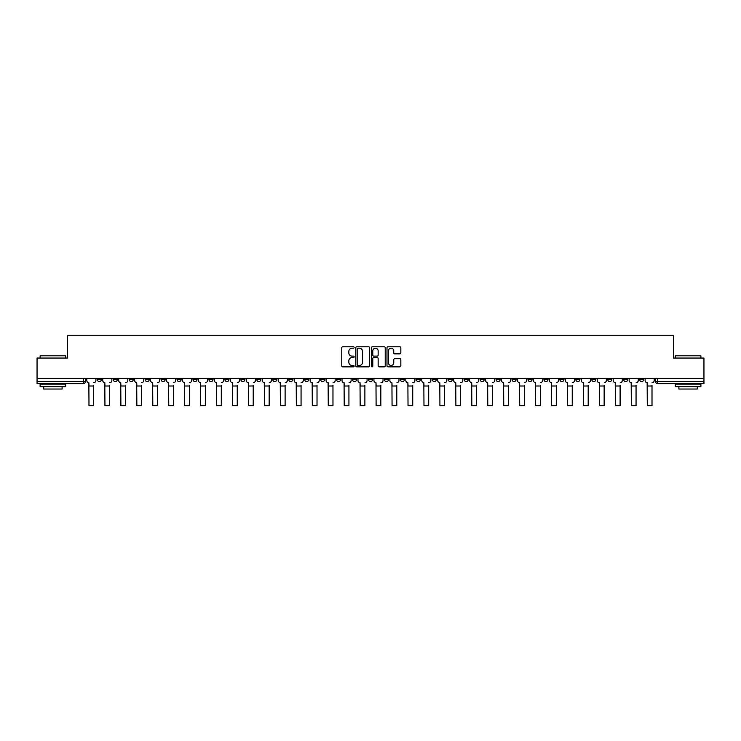 <?xml version="1.0" encoding="UTF-8"?>
<svg xmlns="http://www.w3.org/2000/svg" width="741" height="741" viewBox="0 0 741 741"><rect width="100%" height="100%" fill="white"/><g stroke="black" fill="none" stroke-linecap="round" stroke-linejoin="round"><path stroke-width="1.11" d="M354.142 347.492A0.704 0.704 0 0 0 353.438 346.788L342.777 346.788A1 1 0 0 0 341.768 347.788L341.768 365.859A1 1 0 0 0 342.777 366.86L353.438 366.86A0.704 0.704 0 0 0 354.142 366.156A0.704 0.704 0 0 0 353.438 365.452L352.058 365.452A3.214 3.214 0 0 1 348.844 362.247L348.844 360.737A3.214 3.214 0 0 1 352.058 357.523L353.438 357.523A0.704 0.704 0 0 0 354.142 356.819A0.704 0.704 0 0 0 353.438 356.125L352.058 356.125A3.214 3.214 0 0 1 348.844 352.911L348.844 351.401A3.214 3.214 0 0 1 352.058 348.196L353.438 348.196A0.704 0.704 0 0 0 354.142 347.492M623.681 378.401L623.681 379.522L627.775 379.522A2.047 2.047 0 0 1 625.728 381.569A2.047 2.047 0 0 1 623.681 379.522L623.681 378.401M527.972 378.401L527.972 379.522L532.066 379.522A2.047 2.047 0 0 1 530.019 381.569A2.047 2.047 0 0 1 527.972 379.522L527.972 378.401M512.022 378.401L512.022 379.522L516.107 379.522A2.047 2.047 0 0 1 514.069 381.569A2.047 2.047 0 0 1 512.022 379.522L512.022 378.401M416.312 378.401L416.312 379.522L420.397 379.522A2.047 2.047 0 0 1 418.359 381.569A2.047 2.047 0 0 1 416.312 379.522L416.312 378.401M400.362 378.401L400.362 379.522L404.447 379.522A2.047 2.047 0 0 1 402.4 381.569A2.047 2.047 0 0 1 400.362 379.522L400.362 378.401M384.403 378.401L384.403 379.522L388.497 379.522A2.047 2.047 0 0 1 386.45 381.569A2.047 2.047 0 0 1 384.403 379.522L384.403 378.401M352.503 378.401L352.503 379.522L356.597 379.522A2.047 2.047 0 0 1 354.55 381.569A2.047 2.047 0 0 1 352.503 379.522L352.503 378.401M320.603 379.522L320.603 378.401L320.603 379.522A2.047 2.047 0 0 0 322.641 381.569A2.047 2.047 0 0 1 320.603 379.522L324.688 379.522A2.047 2.047 0 0 1 322.641 381.569A2.047 2.047 0 0 0 324.688 379.522L324.688 378.401L324.688 379.522M304.653 379.522L304.653 378.401L304.653 379.522A2.047 2.047 0 0 0 306.691 381.569A2.047 2.047 0 0 1 304.653 379.522L308.738 379.522A2.047 2.047 0 0 1 306.691 381.569M288.694 379.522L288.694 378.401L288.694 379.522A2.047 2.047 0 0 0 290.741 381.569A2.047 2.047 0 0 1 288.694 379.522L292.788 379.522A2.047 2.047 0 0 1 290.741 381.569A2.047 2.047 0 0 0 292.788 379.522L292.788 378.401L292.788 379.522M272.744 378.401L272.744 379.522L276.838 379.522A2.047 2.047 0 0 1 274.791 381.569A2.047 2.047 0 0 1 272.744 379.522L272.744 378.401M256.794 378.401L256.794 379.522L260.888 379.522A2.047 2.047 0 0 1 258.841 381.569A2.047 2.047 0 0 1 256.794 379.522L256.794 378.401M240.844 378.401L240.844 379.522L244.928 379.522A2.047 2.047 0 0 1 242.891 381.569A2.047 2.047 0 0 1 240.844 379.522L240.844 378.401M224.894 379.522L224.894 378.401L224.894 379.522A2.047 2.047 0 0 0 226.931 381.569A2.047 2.047 0 0 1 224.894 379.522L228.978 379.522A2.047 2.047 0 0 1 226.931 381.569M192.984 379.522L192.984 378.401L192.984 379.522A2.047 2.047 0 0 0 195.031 381.569A2.047 2.047 0 0 1 192.984 379.522L197.078 379.522A2.047 2.047 0 0 1 195.031 381.569A2.047 2.047 0 0 0 197.078 379.522L197.078 378.401L197.078 379.522M177.034 379.522L177.034 378.401L177.034 379.522A2.047 2.047 0 0 0 179.081 381.569A2.047 2.047 0 0 1 177.034 379.522L181.128 379.522A2.047 2.047 0 0 1 179.081 381.569A2.047 2.047 0 0 0 181.128 379.522L181.128 378.401L181.128 379.522M161.084 379.522L161.084 378.401L161.084 379.522A2.047 2.047 0 0 0 163.131 381.569A2.047 2.047 0 0 1 161.084 379.522L165.178 379.522A2.047 2.047 0 0 1 163.131 381.569A2.047 2.047 0 0 0 165.178 379.522L165.178 378.401L165.178 379.522M145.134 379.522L145.134 378.401L145.134 379.522A2.047 2.047 0 0 0 147.181 381.569A2.047 2.047 0 0 1 145.134 379.522L149.219 379.522A2.047 2.047 0 0 1 147.181 381.569M129.184 379.522L129.184 378.401L129.184 379.522A2.047 2.047 0 0 0 131.222 381.569A2.047 2.047 0 0 1 129.184 379.522L133.269 379.522A2.047 2.047 0 0 1 131.222 381.569A2.047 2.047 0 0 0 133.269 379.522L133.269 378.401L133.269 379.522M113.225 379.522L113.225 378.401L113.225 379.522A2.047 2.047 0 0 0 115.272 381.569A2.047 2.047 0 0 1 113.225 379.522L117.319 379.522A2.047 2.047 0 0 1 115.272 381.569A2.047 2.047 0 0 0 117.319 379.522L117.319 378.401L117.319 379.522M399.834 353.865A1 1 0 0 0 400.835 352.855L400.835 347.788A1 1 0 0 0 399.834 346.788L387.988 346.788A1 1 0 0 0 386.987 347.788L386.987 365.859A1 1 0 0 0 387.988 366.86L399.834 366.86A1 1 0 0 0 400.835 365.859L400.835 359.737A1 1 0 0 0 399.834 358.727L394.768 358.727A1 1 0 0 0 393.758 359.737L393.758 362.766A2.686 2.686 0 0 1 391.072 365.452A2.686 2.686 0 0 1 388.395 362.766L388.395 350.873A2.686 2.686 0 0 1 391.072 348.196A2.686 2.686 0 0 1 393.758 350.873L393.758 352.855A1 1 0 0 0 394.768 353.865L399.834 353.865M37.05 378.401L37.05 358.051L67.524 358.051L67.524 335.247L673.476 335.247L673.476 358.051L703.95 358.051L703.95 378.401L37.05 378.401L37.05 381.569L85.419 381.569L85.419 378.401L85.419 381.569A2.047 2.047 0 0 1 83.372 383.616L37.05 383.616L37.05 381.569M369.62 347.788A1 1 0 0 0 368.62 346.788L356.773 346.788A1 1 0 0 0 355.773 347.788L355.773 365.859A1 1 0 0 0 356.773 366.86L368.62 366.86A1 1 0 0 0 369.62 365.859L369.62 347.788M372.38 346.788L384.227 346.788A1 1 0 0 1 385.227 347.788L385.227 365.859A1 1 0 0 1 384.227 366.86L379.16 366.86A1 1 0 0 1 378.151 365.859L378.151 358.533A1 1 0 0 0 377.15 357.523L373.788 357.523A1 1 0 0 0 372.788 358.533L372.788 366.156A0.704 0.704 0 0 1 372.084 366.86A0.704 0.704 0 0 1 371.38 366.156L371.38 347.788A1 1 0 0 1 372.38 346.788M655.581 378.401L655.581 381.569L703.95 381.569L703.95 383.616L657.628 383.616A2.047 2.047 0 0 1 655.581 381.569A2.047 2.047 0 0 0 657.628 383.616L657.628 378.401M703.95 378.401L703.95 381.569M643.725 378.401L643.725 379.522A2.047 2.047 0 0 1 641.678 381.569A2.047 2.047 0 0 1 639.631 379.522L643.725 379.522M639.631 378.401L639.631 379.522M627.775 378.401L627.775 379.522A2.047 2.047 0 0 1 625.728 381.569M611.816 378.401L611.816 379.522A2.047 2.047 0 0 1 609.778 381.569A2.047 2.047 0 0 1 607.731 379.522L611.816 379.522M607.731 378.401L607.731 379.522M595.866 378.401L595.866 379.522A2.047 2.047 0 0 1 593.819 381.569A2.047 2.047 0 0 1 591.781 379.522L595.866 379.522M591.781 378.401L591.781 379.522M579.916 378.401L579.916 379.522A2.047 2.047 0 0 1 577.869 381.569A2.047 2.047 0 0 1 575.822 379.522A2.047 2.047 0 0 0 577.869 381.569M575.822 378.401L575.822 379.522L579.916 379.522M563.966 378.401L563.966 379.522A2.047 2.047 0 0 1 561.919 381.569A2.047 2.047 0 0 1 559.872 379.522L563.966 379.522M559.872 378.401L559.872 379.522M548.016 378.401L548.016 379.522A2.047 2.047 0 0 1 545.969 381.569A2.047 2.047 0 0 1 543.922 379.522L548.016 379.522M543.922 378.401L543.922 379.522M532.066 378.401L532.066 379.522M516.107 378.401L516.107 379.522L516.107 378.401M500.156 378.401L500.156 379.522A2.047 2.047 0 0 1 498.109 381.569A2.047 2.047 0 0 1 496.072 379.522L500.156 379.522M496.072 378.401L496.072 379.522M484.206 378.401L484.206 379.522A2.047 2.047 0 0 1 482.159 381.569A2.047 2.047 0 0 1 480.112 379.522L484.206 379.522M480.112 378.401L480.112 379.522M468.256 378.401L468.256 379.522A2.047 2.047 0 0 1 466.209 381.569A2.047 2.047 0 0 1 464.162 379.522L468.256 379.522M464.162 378.401L464.162 379.522M452.306 378.401L452.306 379.522A2.047 2.047 0 0 1 450.259 381.569A2.047 2.047 0 0 1 448.212 379.522L452.306 379.522M448.212 378.401L448.212 379.522M436.347 378.401L436.347 379.522A2.047 2.047 0 0 1 434.309 381.569A2.047 2.047 0 0 1 432.262 379.522L436.347 379.522M432.262 378.401L432.262 379.522M420.397 378.401L420.397 379.522A2.047 2.047 0 0 1 418.359 381.569M404.447 378.401L404.447 379.522M388.497 379.522L388.497 378.401L388.497 379.522A2.047 2.047 0 0 1 386.45 381.569M372.547 378.401L372.547 379.522A2.047 2.047 0 0 1 370.5 381.569A2.047 2.047 0 0 1 368.453 379.522A2.047 2.047 0 0 0 370.5 381.569A2.047 2.047 0 0 0 372.547 379.522L368.453 379.522L368.453 378.401M356.597 379.522L356.597 378.401L356.597 379.522A2.047 2.047 0 0 1 354.55 381.569M340.638 378.401L340.638 379.522A2.047 2.047 0 0 1 338.6 381.569A2.047 2.047 0 0 1 336.553 379.522A2.047 2.047 0 0 0 338.6 381.569M336.553 378.401L336.553 379.522L340.638 379.522M308.738 378.401L308.738 379.522L308.738 378.401M276.838 379.522L276.838 378.401L276.838 379.522A2.047 2.047 0 0 1 274.791 381.569M260.888 379.522L260.888 378.401L260.888 379.522A2.047 2.047 0 0 1 258.841 381.569M244.928 379.522L244.928 378.401L244.928 379.522A2.047 2.047 0 0 1 242.891 381.569M228.978 378.401L228.978 379.522L228.978 378.401M213.028 379.522L213.028 378.401L213.028 379.522A2.047 2.047 0 0 1 210.981 381.569A2.047 2.047 0 0 1 208.934 379.522L213.028 379.522A2.047 2.047 0 0 1 210.981 381.569M208.934 378.401L208.934 379.522M149.219 378.401L149.219 379.522L149.219 378.401M101.369 378.401L101.369 379.522A2.047 2.047 0 0 1 99.322 381.569A2.047 2.047 0 0 1 97.275 379.522A2.047 2.047 0 0 0 99.322 381.569A2.047 2.047 0 0 0 101.369 379.522L101.369 378.401M97.275 378.401L97.275 379.522L101.369 379.522M83.372 378.401L83.372 383.616A2.047 2.047 0 0 0 85.419 381.569M357.875 348.196A0.704 0.704 0 0 0 357.181 348.891L357.181 364.757A0.704 0.704 0 0 0 357.875 365.452L359.329 365.452A3.214 3.214 0 0 0 362.544 362.247L362.544 351.401A3.214 3.214 0 0 0 359.329 348.196L357.875 348.196M378.151 350.928A2.686 2.686 0 0 0 375.465 348.242A2.686 2.686 0 0 0 372.788 350.928L372.788 355.115A1 1 0 0 0 373.788 356.125L377.15 356.125A1 1 0 0 0 378.151 355.115L378.151 350.928M86.799 380.55L86.799 378.401L86.799 380.55A2.047 2.047 0 0 0 88.846 382.588L88.994 385.246M88.846 382.588L88.994 405.753L93.699 405.753L93.699 385.246M95.895 380.55L95.895 378.401L95.895 380.55A2.047 2.047 0 0 1 93.848 382.588M93.699 405.753L88.994 405.753M102.749 380.55L102.749 378.401L102.749 380.55A2.047 2.047 0 0 0 104.796 382.588L104.944 385.246M104.796 382.588L104.944 405.753L109.649 405.753L109.649 385.246M111.845 380.55L111.845 378.401L111.845 380.55A2.047 2.047 0 0 1 109.807 382.588M118.699 380.55L118.699 378.401L118.699 380.55A2.047 2.047 0 0 0 120.746 382.588L120.894 385.246M120.746 382.588L120.894 405.753L125.599 405.753L125.599 385.246M127.804 380.55L127.804 378.401L127.804 380.55A2.047 2.047 0 0 1 125.757 382.588M109.649 405.753L104.944 405.753M125.599 405.753L120.894 405.753M40.116 355.8L65.68 355.8L40.116 355.8L40.116 358.051M65.68 386.682L40.116 386.682L40.116 384.125L65.68 384.125L65.68 386.682M62.105 386.682L62.105 389.034L43.7 389.034L43.7 386.682M675.32 355.8L700.884 355.8L675.32 355.8L675.32 358.051M700.884 386.682L675.32 386.682L675.32 384.125L700.884 384.125L700.884 386.682M697.3 386.682L697.3 389.034L678.895 389.034L678.895 386.682M134.649 380.55L134.649 378.401L134.649 380.55A2.047 2.047 0 0 0 136.696 382.588L136.853 385.246M136.696 382.588L136.853 405.753L141.55 405.753L141.55 385.246M143.754 380.55L143.754 378.401L143.754 380.55A2.047 2.047 0 0 1 141.707 382.588M150.599 380.55L150.599 378.401L150.599 380.55A2.047 2.047 0 0 0 152.646 382.588L152.803 385.246M152.646 382.588L152.803 405.753L157.509 405.753L157.509 385.246M159.704 380.55L159.704 378.401L159.704 380.55A2.047 2.047 0 0 1 157.657 382.588M166.558 380.55L166.558 378.401L166.558 380.55A2.047 2.047 0 0 0 168.596 382.588L168.753 385.246M168.596 382.588L168.753 405.753L173.459 405.753L173.459 385.246M175.654 380.55L175.654 378.401L175.654 380.55A2.047 2.047 0 0 1 173.607 382.588M141.55 405.753L136.853 405.753M157.509 405.753L152.803 405.753M173.459 405.753L168.753 405.753M182.508 380.55L182.508 378.401L182.508 380.55A2.047 2.047 0 0 0 184.555 382.588L184.704 385.246M184.555 382.588L184.704 405.753L189.409 405.753L189.409 385.246M191.604 380.55L191.604 378.401L191.604 380.55A2.047 2.047 0 0 1 189.566 382.588M189.409 405.753L184.704 405.753M198.458 380.55L198.458 378.401L198.458 380.55A2.047 2.047 0 0 0 200.505 382.588L200.654 385.246M200.505 382.588L200.654 405.753L205.359 405.753L205.359 385.246M207.554 380.55L207.554 378.401L207.554 380.55A2.047 2.047 0 0 1 205.516 382.588M205.359 405.753L200.654 405.753M214.408 380.55L214.408 378.401L214.408 380.55A2.047 2.047 0 0 0 216.455 382.588L216.604 385.246M216.455 382.588L216.604 405.753L221.309 405.753L221.309 385.246M223.513 380.55L223.513 378.401L223.513 380.55A2.047 2.047 0 0 1 221.466 382.588M221.309 405.753L216.604 405.753M230.358 380.55L230.358 378.401L230.358 380.55A2.047 2.047 0 0 0 232.405 382.588L232.563 385.246M232.405 382.588L232.563 405.753L237.259 405.753L237.259 385.246M239.463 380.55L239.463 378.401L239.463 380.55A2.047 2.047 0 0 1 237.416 382.588M237.259 405.753L232.563 405.753M246.308 380.55L246.308 378.401L246.308 380.55A2.047 2.047 0 0 0 248.355 382.588L248.513 385.246M248.355 382.588L248.513 405.753L253.218 405.753L253.218 385.246M255.413 380.55L255.413 378.401L255.413 380.55A2.047 2.047 0 0 1 253.366 382.588M253.218 405.753L248.513 405.753M262.268 380.55L262.268 378.401L262.268 380.55A2.047 2.047 0 0 0 264.305 382.588L264.463 385.246M264.305 382.588L264.463 405.753L269.168 405.753L269.168 385.246M271.363 380.55L271.363 378.401L271.363 380.55A2.047 2.047 0 0 1 269.316 382.588M269.168 405.753L264.463 405.753M278.218 380.55L278.218 378.401L278.218 380.55A2.047 2.047 0 0 0 280.265 382.588L280.413 385.246M280.265 382.588L280.413 405.753L285.118 405.753L285.118 385.246M287.313 380.55L287.313 378.401L287.313 380.55A2.047 2.047 0 0 1 285.276 382.588M285.118 405.753L280.413 405.753M294.168 380.55L294.168 378.401L294.168 380.55A2.047 2.047 0 0 0 296.215 382.588L296.363 385.246M296.215 382.588L296.363 405.753L301.068 405.753L301.068 385.246M303.264 380.55L303.264 378.401L303.264 380.55A2.047 2.047 0 0 1 301.226 382.588M301.068 405.753L296.363 405.753M310.118 380.55L310.118 378.401L310.118 380.55A2.047 2.047 0 0 0 312.165 382.588L312.313 385.246M312.165 382.588L312.313 405.753L317.018 405.753L317.018 385.246M319.223 380.55L319.223 378.401L319.223 380.55A2.047 2.047 0 0 1 317.176 382.588M317.018 405.753L312.313 405.753M326.068 380.55L326.068 378.401L326.068 380.55A2.047 2.047 0 0 0 328.115 382.588L328.272 385.246M328.115 382.588L328.272 405.753L332.968 405.753L332.968 385.246M335.173 380.55L335.173 378.401L335.173 380.55A2.047 2.047 0 0 1 333.126 382.588M332.968 405.753L328.272 405.753M342.018 380.55L342.018 378.401L342.018 380.55A2.047 2.047 0 0 0 344.065 382.588L344.222 385.246M344.065 382.588L344.222 405.753L348.928 405.753L348.928 385.246M351.123 380.55L351.123 378.401L351.123 380.55A2.047 2.047 0 0 1 349.076 382.588M348.928 405.753L344.222 405.753M357.977 380.55L357.977 378.401L357.977 380.55A2.047 2.047 0 0 0 360.015 382.588L360.172 385.246M360.015 382.588L360.172 405.753L364.878 405.753L364.878 385.246M367.073 380.55L367.073 378.401L367.073 380.55A2.047 2.047 0 0 1 365.026 382.588M364.878 405.753L360.172 405.753M373.927 380.55L373.927 378.401L373.927 380.55A2.047 2.047 0 0 0 375.974 382.588L376.122 385.246M375.974 382.588L376.122 405.753L380.828 405.753L380.828 385.246M383.023 380.55L383.023 378.401L383.023 380.55A2.047 2.047 0 0 1 380.985 382.588M380.828 405.753L376.122 405.753M389.877 380.55L389.877 378.401L389.877 380.55A2.047 2.047 0 0 0 391.924 382.588L392.072 385.246M391.924 382.588L392.072 405.753L396.778 405.753L396.778 385.246M398.982 380.55L398.982 378.401L398.982 380.55A2.047 2.047 0 0 1 396.935 382.588M396.778 405.753L392.072 405.753M405.827 380.55L405.827 378.401L405.827 380.55A2.047 2.047 0 0 0 407.874 382.588L408.032 385.246M407.874 382.588L408.032 405.753L412.728 405.753L412.728 385.246M414.932 380.55L414.932 378.401L414.932 380.55A2.047 2.047 0 0 1 412.885 382.588M412.728 405.753L408.032 405.753M421.777 380.55L421.777 378.401L421.777 380.55A2.047 2.047 0 0 0 423.824 382.588L423.982 385.246M423.824 382.588L423.982 405.753L428.687 405.753L428.687 385.246M430.882 380.55L430.882 378.401L430.882 380.55A2.047 2.047 0 0 1 428.835 382.588M428.687 405.753L423.982 405.753M437.736 380.55L437.736 378.401L437.736 380.55A2.047 2.047 0 0 0 439.774 382.588L439.932 385.246M439.774 382.588L439.932 405.753L444.637 405.753L444.637 385.246M446.832 380.55L446.832 378.401L446.832 380.55A2.047 2.047 0 0 1 444.785 382.588M444.637 405.753L439.932 405.753M453.687 380.55L453.687 378.401L453.687 380.55A2.047 2.047 0 0 0 455.724 382.588L455.882 385.246M455.724 382.588L455.882 405.753L460.587 405.753L460.587 385.246M462.782 380.55L462.782 378.401L462.782 380.55A2.047 2.047 0 0 1 460.735 382.588M460.587 405.753L455.882 405.753M469.637 380.55L469.637 378.401L469.637 380.55A2.047 2.047 0 0 0 471.684 382.588L471.832 385.246M471.684 382.588L471.832 405.753L476.537 405.753L476.537 385.246M478.732 380.55L478.732 378.401L478.732 380.55A2.047 2.047 0 0 1 476.695 382.588M476.537 405.753L471.832 405.753M485.587 380.55L485.587 378.401L485.587 380.55A2.047 2.047 0 0 0 487.634 382.588L487.782 385.246M487.634 382.588L487.782 405.753L492.487 405.753L492.487 385.246M494.692 380.55L494.692 378.401L494.692 380.55A2.047 2.047 0 0 1 492.645 382.588M492.487 405.753L487.782 405.753M501.537 380.55L501.537 378.401L501.537 380.55A2.047 2.047 0 0 0 503.584 382.588L503.741 385.246M503.584 382.588L503.741 405.753L508.437 405.753L508.437 385.246M510.642 380.55L510.642 378.401L510.642 380.55A2.047 2.047 0 0 1 508.595 382.588M508.437 405.753L503.741 405.753M517.487 380.55L517.487 378.401L517.487 380.55A2.047 2.047 0 0 0 519.534 382.588L519.691 385.246M519.534 382.588L519.691 405.753L524.396 405.753L524.396 385.246M526.592 380.55L526.592 378.401L526.592 380.55A2.047 2.047 0 0 1 524.545 382.588M524.396 405.753L519.691 405.753M533.446 380.55L533.446 378.401L533.446 380.55A2.047 2.047 0 0 0 535.484 382.588L535.641 385.246M535.484 382.588L535.641 405.753L540.346 405.753L540.346 385.246M542.542 380.55L542.542 378.401L542.542 380.55A2.047 2.047 0 0 1 540.495 382.588M540.346 405.753L535.641 405.753M549.396 380.55L549.396 378.401L549.396 380.55A2.047 2.047 0 0 0 551.434 382.588L551.591 385.246M551.434 382.588L551.591 405.753L556.296 405.753L556.296 385.246M558.492 380.55L558.492 378.401L558.492 380.55A2.047 2.047 0 0 1 556.445 382.588M556.296 405.753L551.591 405.753M565.346 380.55L565.346 378.401L565.346 380.55A2.047 2.047 0 0 0 567.393 382.588L567.541 385.246M567.393 382.588L567.541 405.753L572.247 405.753L572.247 385.246M574.442 380.55L574.442 378.401L574.442 380.55A2.047 2.047 0 0 1 572.404 382.588M572.247 405.753L567.541 405.753M581.296 380.55L581.296 378.401L581.296 380.55A2.047 2.047 0 0 0 583.343 382.588L583.491 385.246M583.343 382.588L583.491 405.753L588.197 405.753L588.197 385.246M590.401 380.55L590.401 378.401L590.401 380.55A2.047 2.047 0 0 1 588.354 382.588M588.197 405.753L583.491 405.753M597.246 380.55L597.246 378.401L597.246 380.55A2.047 2.047 0 0 0 599.293 382.588L599.45 385.246M599.293 382.588L599.45 405.753L604.147 405.753L604.147 385.246M606.351 380.55L606.351 378.401L606.351 380.55A2.047 2.047 0 0 1 604.304 382.588M604.147 405.753L599.45 405.753M613.196 380.55L613.196 378.401L613.196 380.55A2.047 2.047 0 0 0 615.243 382.588L615.4 385.246M615.243 382.588L615.4 405.753L620.106 405.753L620.106 385.246M622.301 380.55L622.301 378.401L622.301 380.55A2.047 2.047 0 0 1 620.254 382.588M620.106 405.753L615.4 405.753M629.155 380.55L629.155 378.401L629.155 380.55A2.047 2.047 0 0 0 631.193 382.588L631.351 385.246M631.193 382.588L631.351 405.753L636.056 405.753L636.056 385.246M638.251 380.55L638.251 378.401L638.251 380.55A2.047 2.047 0 0 1 636.204 382.588M636.056 405.753L631.351 405.753M645.105 380.55L645.105 378.401L645.105 380.55A2.047 2.047 0 0 0 647.152 382.588L647.301 385.246M647.152 382.588L647.301 405.753L652.006 405.753L652.006 385.246M654.201 380.55L654.201 378.401L654.201 380.55A2.047 2.047 0 0 1 652.154 382.588M652.006 405.753L647.301 405.753M93.699 386.015L88.994 386.015M109.649 386.015L104.944 386.015M125.599 386.015L120.894 386.015M141.55 386.015L136.853 386.015M157.509 386.015L152.803 386.015M173.459 386.015L168.753 386.015M189.409 386.015L184.704 386.015M205.359 386.015L200.654 386.015M221.309 386.015L216.604 386.015M237.259 386.015L232.563 386.015M253.218 386.015L248.513 386.015M269.168 386.015L264.463 386.015M285.118 386.015L280.413 386.015M301.068 386.015L296.363 386.015M317.018 386.015L312.313 386.015M332.968 386.015L328.272 386.015M348.928 386.015L344.222 386.015M364.878 386.015L360.172 386.015M380.828 386.015L376.122 386.015M396.778 386.015L392.072 386.015M412.728 386.015L408.032 386.015M428.687 386.015L423.982 386.015M444.637 386.015L439.932 386.015M460.587 386.015L455.882 386.015M476.537 386.015L471.832 386.015M492.487 386.015L487.782 386.015M508.437 386.015L503.741 386.015M524.396 386.015L519.691 386.015M540.346 386.015L535.641 386.015M556.296 386.015L551.591 386.015M572.247 386.015L567.541 386.015M588.197 386.015L583.491 386.015M604.147 386.015L599.45 386.015M620.106 386.015L615.4 386.015M636.056 386.015L631.351 386.015M652.006 386.015L647.301 386.015M65.68 358.051L65.68 355.8M59.854 384.125L59.854 383.616M45.942 384.125L45.942 383.616M700.884 358.051L700.884 355.8M695.058 384.125L695.058 383.616M681.146 384.125L681.146 383.616"/></g></svg>
